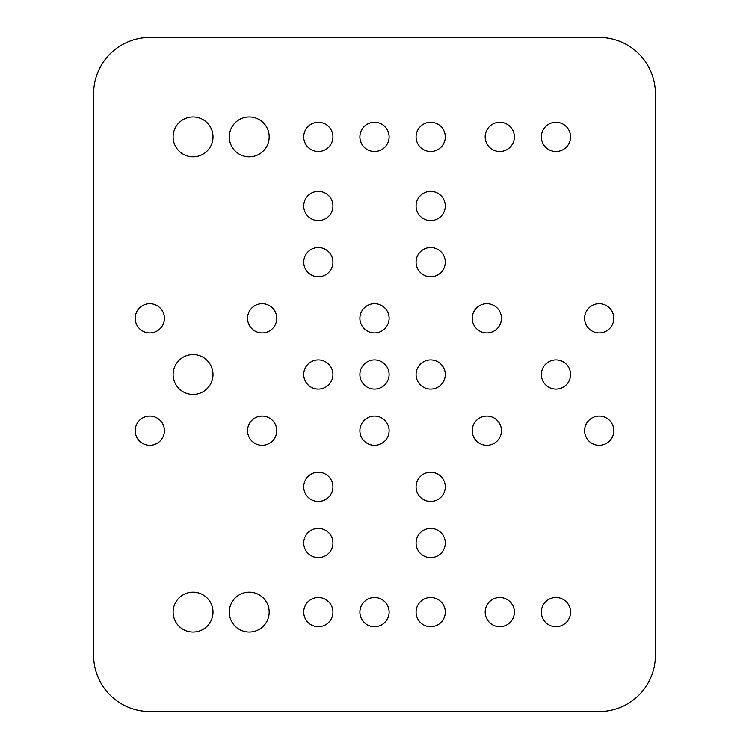 <?xml version="1.0" encoding="UTF-8"?>
<svg xmlns="http://www.w3.org/2000/svg" width="749" height="749" viewBox="0 0 749 749"><rect width="100%" height="100%" fill="white"/><g stroke="black" fill="none" stroke-linecap="round" stroke-linejoin="round"><path stroke-width="1.12" d="M249.23 592.178A19.942 19.942 0 0 0 229.288 612.12A19.942 19.942 0 0 0 249.23 632.062A19.942 19.942 0 0 0 269.172 612.12A19.942 19.942 0 0 0 249.23 592.178M149.8 416.07A14.605 14.605 0 0 0 135.195 430.675A14.605 14.605 0 0 0 149.8 445.281A14.605 14.605 0 0 0 164.405 430.675A14.605 14.605 0 0 0 149.8 416.07M262.15 416.07A14.605 14.605 0 0 0 247.544 430.675A14.605 14.605 0 0 0 262.15 445.281A14.605 14.605 0 0 0 276.756 430.675A14.605 14.605 0 0 0 262.15 416.07M318.325 472.245A14.605 14.605 0 0 0 303.719 486.85A14.605 14.605 0 0 0 318.325 501.456A14.605 14.605 0 0 0 332.931 486.85A14.605 14.605 0 0 0 318.325 472.245M318.325 528.419A14.605 14.605 0 0 0 303.719 543.025A14.605 14.605 0 0 0 318.325 557.63A14.605 14.605 0 0 0 332.931 543.025A14.605 14.605 0 0 0 318.325 528.419M318.325 597.515A14.605 14.605 0 0 0 303.719 612.12A14.605 14.605 0 0 0 318.325 626.726A14.605 14.605 0 0 0 332.931 612.12A14.605 14.605 0 0 0 318.325 597.515M374.5 597.515A14.605 14.605 0 0 0 359.894 612.12A14.605 14.605 0 0 0 374.5 626.726A14.605 14.605 0 0 0 389.106 612.12A14.605 14.605 0 0 0 374.5 597.515M430.675 597.515A14.605 14.605 0 0 0 416.07 612.12A14.605 14.605 0 0 0 430.675 626.726A14.605 14.605 0 0 0 445.281 612.12A14.605 14.605 0 0 0 430.675 597.515M430.675 528.419A14.605 14.605 0 0 0 416.07 543.025A14.605 14.605 0 0 0 430.675 557.63A14.605 14.605 0 0 0 445.281 543.025A14.605 14.605 0 0 0 430.675 528.419M430.675 472.245A14.605 14.605 0 0 0 416.07 486.85A14.605 14.605 0 0 0 430.675 501.456A14.605 14.605 0 0 0 445.281 486.85A14.605 14.605 0 0 0 430.675 472.245M374.5 416.07A14.605 14.605 0 0 0 359.894 430.675A14.605 14.605 0 0 0 374.5 445.281A14.605 14.605 0 0 0 389.106 430.675A14.605 14.605 0 0 0 374.5 416.07M486.85 416.07A14.605 14.605 0 0 0 472.245 430.675A14.605 14.605 0 0 0 486.85 445.281A14.605 14.605 0 0 0 501.456 430.675A14.605 14.605 0 0 0 486.85 416.07M499.77 597.515A14.605 14.605 0 0 0 485.165 612.12A14.605 14.605 0 0 0 499.77 626.726A14.605 14.605 0 0 0 514.376 612.12A14.605 14.605 0 0 0 499.77 597.515M555.945 597.515A14.605 14.605 0 0 0 541.34 612.12A14.605 14.605 0 0 0 555.945 626.726A14.605 14.605 0 0 0 570.551 612.12A14.605 14.605 0 0 0 555.945 597.515M599.2 416.07A14.605 14.605 0 0 0 584.595 430.675A14.605 14.605 0 0 0 599.2 445.281A14.605 14.605 0 0 0 613.806 430.675A14.605 14.605 0 0 0 599.2 416.07M555.945 359.894A14.605 14.605 0 0 0 541.34 374.5A14.605 14.605 0 0 0 555.945 389.106A14.605 14.605 0 0 0 570.551 374.5A14.605 14.605 0 0 0 555.945 359.894M555.945 122.274A14.605 14.605 0 0 0 541.34 136.88A14.605 14.605 0 0 0 555.945 151.485A14.605 14.605 0 0 0 570.551 136.88A14.605 14.605 0 0 0 555.945 122.274M499.77 122.274A14.605 14.605 0 0 0 485.165 136.88A14.605 14.605 0 0 0 499.77 151.485A14.605 14.605 0 0 0 514.376 136.88A14.605 14.605 0 0 0 499.77 122.274M599.2 303.719A14.605 14.605 0 0 0 584.595 318.325A14.605 14.605 0 0 0 599.2 332.931A14.605 14.605 0 0 0 613.806 318.325A14.605 14.605 0 0 0 599.2 303.719M486.85 303.719A14.605 14.605 0 0 0 472.245 318.325A14.605 14.605 0 0 0 486.85 332.931A14.605 14.605 0 0 0 501.456 318.325A14.605 14.605 0 0 0 486.85 303.719M430.675 247.544A14.605 14.605 0 0 0 416.07 262.15A14.605 14.605 0 0 0 430.675 276.756A14.605 14.605 0 0 0 445.281 262.15A14.605 14.605 0 0 0 430.675 247.544M430.675 191.37A14.605 14.605 0 0 0 416.07 205.975A14.605 14.605 0 0 0 430.675 220.581A14.605 14.605 0 0 0 445.281 205.975A14.605 14.605 0 0 0 430.675 191.37M430.675 122.274A14.605 14.605 0 0 0 416.07 136.88A14.605 14.605 0 0 0 430.675 151.485A14.605 14.605 0 0 0 445.281 136.88A14.605 14.605 0 0 0 430.675 122.274M374.5 122.274A14.605 14.605 0 0 0 359.894 136.88A14.605 14.605 0 0 0 374.5 151.485A14.605 14.605 0 0 0 389.106 136.88A14.605 14.605 0 0 0 374.5 122.274M318.325 122.274A14.605 14.605 0 0 0 303.719 136.88A14.605 14.605 0 0 0 318.325 151.485A14.605 14.605 0 0 0 332.931 136.88A14.605 14.605 0 0 0 318.325 122.274M318.325 191.37A14.605 14.605 0 0 0 303.719 205.975A14.605 14.605 0 0 0 318.325 220.581A14.605 14.605 0 0 0 332.931 205.975A14.605 14.605 0 0 0 318.325 191.37M318.325 247.544A14.605 14.605 0 0 0 303.719 262.15A14.605 14.605 0 0 0 318.325 276.756A14.605 14.605 0 0 0 332.931 262.15A14.605 14.605 0 0 0 318.325 247.544M149.8 303.719A14.605 14.605 0 0 0 135.195 318.325A14.605 14.605 0 0 0 149.8 332.931A14.605 14.605 0 0 0 164.405 318.325A14.605 14.605 0 0 0 149.8 303.719M193.055 592.178A19.942 19.942 0 0 0 173.113 612.12A19.942 19.942 0 0 0 193.055 632.062A19.942 19.942 0 0 0 212.997 612.12A19.942 19.942 0 0 0 193.055 592.178M193.055 354.558A19.942 19.942 0 0 0 173.113 374.5A19.942 19.942 0 0 0 193.055 394.442A19.942 19.942 0 0 0 212.997 374.5A19.942 19.942 0 0 0 193.055 354.558M193.055 116.938A19.942 19.942 0 0 0 173.113 136.88A19.942 19.942 0 0 0 193.055 156.822A19.942 19.942 0 0 0 212.997 136.88A19.942 19.942 0 0 0 193.055 116.938M262.15 303.719A14.605 14.605 0 0 0 247.544 318.325A14.605 14.605 0 0 0 262.15 332.931A14.605 14.605 0 0 0 276.756 318.325A14.605 14.605 0 0 0 262.15 303.719M318.325 359.894A14.605 14.605 0 0 0 303.719 374.5A14.605 14.605 0 0 0 318.325 389.106A14.605 14.605 0 0 0 332.931 374.5A14.605 14.605 0 0 0 318.325 359.894M430.675 359.894A14.605 14.605 0 0 0 416.07 374.5A14.605 14.605 0 0 0 430.675 389.106A14.605 14.605 0 0 0 445.281 374.5A14.605 14.605 0 0 0 430.675 359.894M374.5 303.719A14.605 14.605 0 0 0 359.894 318.325A14.605 14.605 0 0 0 374.5 332.931A14.605 14.605 0 0 0 389.106 318.325A14.605 14.605 0 0 0 374.5 303.719M374.5 359.894A14.605 14.605 0 0 0 359.894 374.5A14.605 14.605 0 0 0 374.5 389.106A14.605 14.605 0 0 0 389.106 374.5A14.605 14.605 0 0 0 374.5 359.894M249.23 116.938A19.942 19.942 0 0 0 229.288 136.88A19.942 19.942 0 0 0 249.23 156.822A19.942 19.942 0 0 0 269.172 136.88A19.942 19.942 0 0 0 249.23 116.938M93.625 655.375A56.175 56.175 0 0 0 149.8 711.55L599.2 711.55A56.175 56.175 0 0 0 655.375 655.375L655.375 93.625A56.175 56.175 0 0 0 599.2 37.45L149.8 37.45A56.175 56.175 0 0 0 93.625 93.625L93.625 655.375"/></g></svg>
